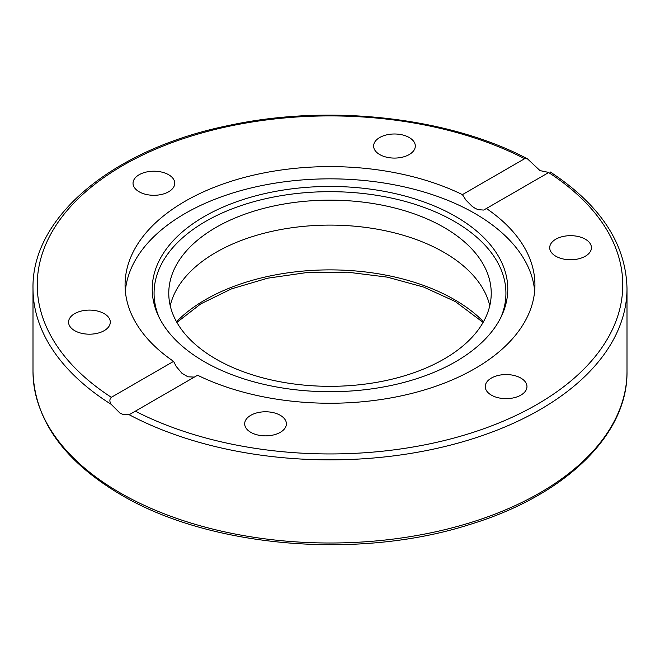 <?xml version="1.0" encoding="UTF-8"?>
<svg xmlns="http://www.w3.org/2000/svg" width="660" height="660" viewBox="0 0 660 660"><rect width="100%" height="100%" fill="white"/><g stroke="black" fill="none" stroke-linecap="round" stroke-linejoin="round"><path stroke-width="0.99" d="M540.012 170.61L548.823 172.45L486.412 208.486A204.93 118.313 180 0 1 534.93 284.93A204.93 118.313 180 0 1 474.911 368.593A204.93 118.313 180 0 1 197.587 375.235L129.187 414.727L123.288 414.562L119.988 413.102L111.185 404.332C109.403 401.544 109.453 399.209 111.334 397.312L173.588 361.375A204.93 118.313 180 0 1 125.07 284.93A204.93 118.313 180 0 1 185.089 201.267A204.93 118.313 180 0 1 462.412 194.626L524.659 158.689L527.431 158.804L540.012 170.61M455.705 361.663A177.779 102.638 180 0 1 283.858 388.204A177.779 102.638 180 0 1 158.21 315.505A177.779 102.638 180 0 1 204.295 216.513A177.779 102.638 180 0 1 418.77 200.161A177.779 102.638 180 0 1 501.79 315.505A177.779 102.638 180 0 1 455.705 361.663M159.142 317.443A175.923 101.566 180 0 1 205.606 221.422A175.923 101.566 180 0 1 416.336 204.749A175.923 101.566 180 0 1 500.858 317.443M125.342 291.043A204.93 118.313 180 0 1 185.089 213.493A204.93 118.313 180 0 1 403.507 186.714A204.93 118.313 180 0 1 534.658 291.043M173.588 361.375L176.261 366.514L181.88 373.205L187.886 376.802L194.37 377.091M170.222 305.712A161.23 93.085 180 0 1 278.438 229.993A161.23 93.085 180 0 1 444.007 252.367A161.23 93.085 180 0 1 489.778 305.712M215.993 359.065A161.23 93.085 180 0 1 168.77 293.246A161.23 93.085 180 0 1 268.298 207.24A161.23 93.085 180 0 1 444.007 227.419A161.23 93.085 180 0 1 491.23 293.246A161.23 93.085 180 0 1 391.702 379.244A161.23 93.085 180 0 1 215.993 359.065M520.864 378.089A20.864 12.045 180 0 1 526.969 386.603A20.864 12.045 180 0 1 514.09 397.733A20.864 12.045 180 0 1 491.353 395.117A20.864 12.045 180 0 1 485.248 386.603A20.864 12.045 180 0 1 498.127 375.474A20.864 12.045 180 0 1 520.864 378.089M565.166 236.082A20.864 12.045 180 0 1 591.434 247.714A20.864 12.045 180 0 1 575.965 259.347A20.864 12.045 180 0 1 549.706 247.714A20.864 12.045 180 0 1 565.166 236.082M374.311 142.923A20.864 12.045 180 0 1 397.18 134.095A20.864 12.045 180 0 1 415.322 146.033A20.864 12.045 180 0 1 414.612 149.152A20.864 12.045 180 0 1 391.735 157.979A20.864 12.045 180 0 1 373.601 146.033A20.864 12.045 180 0 1 374.311 142.923M139.136 191.771A20.864 12.045 180 0 1 133.031 183.249A20.864 12.045 180 0 1 145.91 172.128A20.864 12.045 180 0 1 168.646 174.735A20.864 12.045 180 0 1 174.751 183.249A20.864 12.045 180 0 1 161.873 194.378A20.864 12.045 180 0 1 139.136 191.771M94.834 333.778A20.864 12.045 180 0 1 68.566 322.146A20.864 12.045 180 0 1 84.034 310.513A20.864 12.045 180 0 1 110.294 322.146A20.864 12.045 180 0 1 94.834 333.778M285.689 426.938A20.864 12.045 180 0 1 262.82 435.765A20.864 12.045 180 0 1 244.678 423.819A20.864 12.045 180 0 1 245.388 420.7A20.864 12.045 180 0 1 268.265 411.881A20.864 12.045 180 0 1 286.399 423.819A20.864 12.045 180 0 1 285.689 426.938M486.412 208.486L483.731 210.061L478.112 209.682L475.134 208.329L472.114 206.316L465.985 200.161L462.412 194.626M129.187 414.727A297 171.468 0 0 0 449.51 445.368A297 171.468 0 0 0 627 288.395C625.894 243.606 600.262 204.773 550.126 171.897M627 288.395L627 371.539A297 171.468 180 0 1 443.66 529.955A297 171.468 180 0 1 119.988 492.781A297 171.468 180 0 1 33 371.539L33 288.395A297 171.468 0 0 0 111.185 404.332M483.491 321.725A176.08 101.656 0 0 0 454.509 299.656A176.08 101.656 0 0 0 176.509 321.725M548.666 172.54A292.76 169.018 180 0 1 537.009 404.448A292.76 169.018 180 0 1 135.341 411.172M111.334 397.312A292.76 169.018 180 0 1 122.991 165.412A292.76 169.018 180 0 1 524.659 158.689M627 371.539C627.899 435.328 564.316 495.982 469.318 524.634C358.248 560.167 209.608 547.503 120.871 494.728C63.723 460.928 34.435 419.859 33 371.539M483.103 322.418L455.383 301.595L423.778 287.116L387.164 277.117L347.515 272.167L306.933 272.539L267.572 278.207L231.536 288.857L200.755 303.889L176.896 322.418M527.431 158.804C448.049 116.894 328.416 103.678 228.112 125.598C113.825 148.88 31.597 216.208 33 288.395"/></g></svg>
